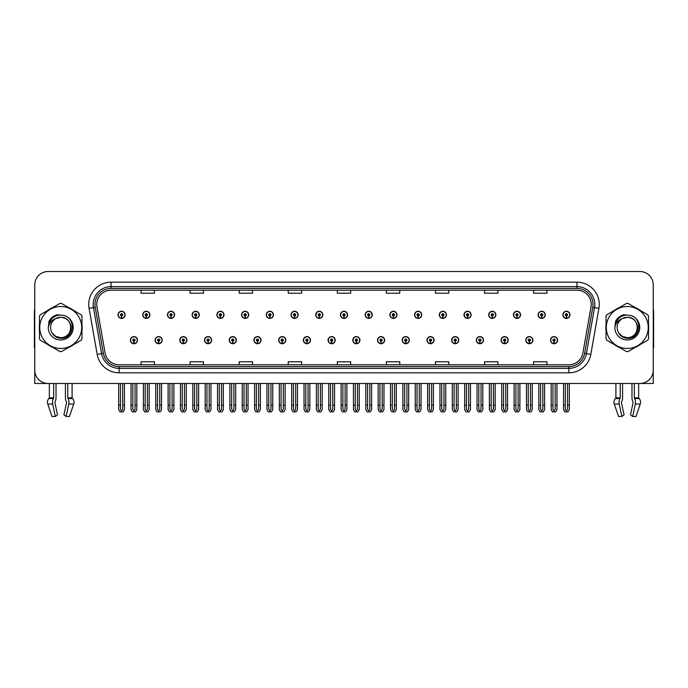 <?xml version="1.0" encoding="UTF-8"?>
<svg xmlns="http://www.w3.org/2000/svg" width="688" height="688" viewBox="0 0 688 688"><rect width="100%" height="100%" fill="white"/><g stroke="black" fill="none" stroke-linecap="round" stroke-linejoin="round"><path stroke-width="1.03" d="M501.079 340.164A3.569 3.569 0 0 0 504.648 343.733A3.569 3.569 0 0 0 508.217 340.164A3.569 3.569 0 0 0 504.648 336.595A3.569 3.569 0 0 0 501.079 340.164M476.363 340.164A3.569 3.569 0 0 0 479.932 343.733A3.569 3.569 0 0 0 483.501 340.164A3.569 3.569 0 0 0 479.932 336.595A3.569 3.569 0 0 0 476.363 340.164M451.646 340.164A3.569 3.569 0 0 0 455.215 343.733A3.569 3.569 0 0 0 458.784 340.164A3.569 3.569 0 0 0 455.215 336.595A3.569 3.569 0 0 0 451.646 340.164M426.93 340.164A3.569 3.569 0 0 0 430.499 343.733A3.569 3.569 0 0 0 434.068 340.164A3.569 3.569 0 0 0 430.499 336.595A3.569 3.569 0 0 0 426.93 340.164M402.213 340.164A3.569 3.569 0 0 0 405.782 343.733A3.569 3.569 0 0 0 409.351 340.164A3.569 3.569 0 0 0 405.782 336.595A3.569 3.569 0 0 0 402.213 340.164M377.506 340.164A3.569 3.569 0 0 0 381.075 343.733A3.569 3.569 0 0 0 384.644 340.164A3.569 3.569 0 0 0 381.075 336.595A3.569 3.569 0 0 0 377.506 340.164M352.789 340.164A3.569 3.569 0 0 0 356.358 343.733A3.569 3.569 0 0 0 359.927 340.164A3.569 3.569 0 0 0 356.358 336.595A3.569 3.569 0 0 0 352.789 340.164M328.073 340.164A3.569 3.569 0 0 0 331.642 343.733A3.569 3.569 0 0 0 335.211 340.164A3.569 3.569 0 0 0 331.642 336.595A3.569 3.569 0 0 0 328.073 340.164M303.356 340.164A3.569 3.569 0 0 0 306.925 343.733A3.569 3.569 0 0 0 310.494 340.164A3.569 3.569 0 0 0 306.925 336.595A3.569 3.569 0 0 0 303.356 340.164M278.649 340.164A3.569 3.569 0 0 0 282.218 343.733A3.569 3.569 0 0 0 285.787 340.164A3.569 3.569 0 0 0 282.218 336.595A3.569 3.569 0 0 0 278.649 340.164M253.932 340.164A3.569 3.569 0 0 0 257.501 343.733A3.569 3.569 0 0 0 261.07 340.164A3.569 3.569 0 0 0 257.501 336.595A3.569 3.569 0 0 0 253.932 340.164M229.216 340.164A3.569 3.569 0 0 0 232.785 343.733A3.569 3.569 0 0 0 236.354 340.164A3.569 3.569 0 0 0 232.785 336.595A3.569 3.569 0 0 0 229.216 340.164M204.499 340.164A3.569 3.569 0 0 0 208.068 343.733A3.569 3.569 0 0 0 211.637 340.164A3.569 3.569 0 0 0 208.068 336.595A3.569 3.569 0 0 0 204.499 340.164M179.783 340.164A3.569 3.569 0 0 0 183.352 343.733A3.569 3.569 0 0 0 186.921 340.164A3.569 3.569 0 0 0 183.352 336.595A3.569 3.569 0 0 0 179.783 340.164M155.075 340.164A3.569 3.569 0 0 0 158.644 343.733A3.569 3.569 0 0 0 162.213 340.164A3.569 3.569 0 0 0 158.644 336.595A3.569 3.569 0 0 0 155.075 340.164M130.359 340.164A3.569 3.569 0 0 0 133.928 343.733A3.569 3.569 0 0 0 137.497 340.164A3.569 3.569 0 0 0 133.928 336.595A3.569 3.569 0 0 0 130.359 340.164M525.787 340.164A3.569 3.569 0 0 0 529.356 343.733A3.569 3.569 0 0 0 532.925 340.164A3.569 3.569 0 0 0 529.356 336.595A3.569 3.569 0 0 0 525.787 340.164M538.145 314.82A3.569 3.569 0 0 0 541.714 318.389A3.569 3.569 0 0 0 545.283 314.82A3.569 3.569 0 0 0 541.714 311.26A3.569 3.569 0 0 0 538.145 314.82M513.429 314.82A3.569 3.569 0 0 0 516.998 318.389A3.569 3.569 0 0 0 520.567 314.82A3.569 3.569 0 0 0 516.998 311.26A3.569 3.569 0 0 0 513.429 314.82M488.721 314.82A3.569 3.569 0 0 0 492.29 318.389A3.569 3.569 0 0 0 495.859 314.82A3.569 3.569 0 0 0 492.29 311.26A3.569 3.569 0 0 0 488.721 314.82M464.004 314.82A3.569 3.569 0 0 0 467.573 318.389A3.569 3.569 0 0 0 471.142 314.82A3.569 3.569 0 0 0 467.573 311.26A3.569 3.569 0 0 0 464.004 314.82M439.288 314.82A3.569 3.569 0 0 0 442.857 318.389A3.569 3.569 0 0 0 446.426 314.82A3.569 3.569 0 0 0 442.857 311.26A3.569 3.569 0 0 0 439.288 314.82M414.572 314.82A3.569 3.569 0 0 0 418.141 318.389A3.569 3.569 0 0 0 421.71 314.82A3.569 3.569 0 0 0 418.141 311.26A3.569 3.569 0 0 0 414.572 314.82M389.864 314.82A3.569 3.569 0 0 0 393.433 318.389A3.569 3.569 0 0 0 397.002 314.82A3.569 3.569 0 0 0 393.433 311.26A3.569 3.569 0 0 0 389.864 314.82M365.147 314.82A3.569 3.569 0 0 0 368.716 318.389A3.569 3.569 0 0 0 372.285 314.82A3.569 3.569 0 0 0 368.716 311.26A3.569 3.569 0 0 0 365.147 314.82M340.431 314.82A3.569 3.569 0 0 0 344 318.389A3.569 3.569 0 0 0 347.569 314.82A3.569 3.569 0 0 0 344 311.26A3.569 3.569 0 0 0 340.431 314.82M315.715 314.82A3.569 3.569 0 0 0 319.284 318.389A3.569 3.569 0 0 0 322.853 314.82A3.569 3.569 0 0 0 319.284 311.26A3.569 3.569 0 0 0 315.715 314.82M290.998 314.82A3.569 3.569 0 0 0 294.567 318.389A3.569 3.569 0 0 0 298.136 314.82A3.569 3.569 0 0 0 294.567 311.26A3.569 3.569 0 0 0 290.998 314.82M266.29 314.82A3.569 3.569 0 0 0 269.859 318.389A3.569 3.569 0 0 0 273.428 314.82A3.569 3.569 0 0 0 269.859 311.26A3.569 3.569 0 0 0 266.29 314.82M241.574 314.82A3.569 3.569 0 0 0 245.143 318.389A3.569 3.569 0 0 0 248.712 314.82A3.569 3.569 0 0 0 245.143 311.26A3.569 3.569 0 0 0 241.574 314.82M216.858 314.82A3.569 3.569 0 0 0 220.427 318.389A3.569 3.569 0 0 0 223.996 314.82A3.569 3.569 0 0 0 220.427 311.26A3.569 3.569 0 0 0 216.858 314.82M192.141 314.82A3.569 3.569 0 0 0 195.71 318.389A3.569 3.569 0 0 0 199.279 314.82A3.569 3.569 0 0 0 195.71 311.26A3.569 3.569 0 0 0 192.141 314.82M167.433 314.82A3.569 3.569 0 0 0 171.002 318.389A3.569 3.569 0 0 0 174.571 314.82A3.569 3.569 0 0 0 171.002 311.26A3.569 3.569 0 0 0 167.433 314.82M142.717 314.82A3.569 3.569 0 0 0 146.286 318.389A3.569 3.569 0 0 0 149.855 314.82A3.569 3.569 0 0 0 146.286 311.26A3.569 3.569 0 0 0 142.717 314.82M118.001 314.82A3.569 3.569 0 0 0 121.57 318.389A3.569 3.569 0 0 0 125.139 314.82A3.569 3.569 0 0 0 121.57 311.26A3.569 3.569 0 0 0 118.001 314.82M550.503 340.164A3.569 3.569 0 0 0 554.072 343.733A3.569 3.569 0 0 0 557.641 340.164A3.569 3.569 0 0 0 554.072 336.595A3.569 3.569 0 0 0 550.503 340.164M562.861 314.82A3.569 3.569 0 0 0 566.43 318.389A3.569 3.569 0 0 0 569.999 314.82A3.569 3.569 0 0 0 566.43 311.26A3.569 3.569 0 0 0 562.861 314.82M621.479 401.887L621.72 401.482A4.911 2.589 90 0 0 622.58 397.827L622.58 383.483L631.98 383.483L631.98 397.827A4.911 2.589 -90 0 0 632.84 401.482L633.141 402.385L630.5 414.83L632.685 416.489L635.316 404.045A4.911 2.589 -90 0 0 634.646 398.567L634.327 397.827L638.653 397.827L638.653 383.483L653.247 383.483L653.247 284.892A13.382 13.382 0 0 0 639.857 271.511L48.143 271.511A13.382 13.382 0 0 0 34.753 284.892L34.753 383.483L49.347 383.483L49.347 397.827L53.673 397.827L53.354 398.567A4.911 2.589 90 0 0 52.684 404.045L55.315 416.489L57.5 414.83L54.859 402.385L55.16 401.482A4.911 2.589 90 0 0 56.02 397.827L56.02 383.483L65.42 383.483L65.42 397.827A4.911 2.589 -90 0 0 66.28 401.482L66.521 401.887L66.28 401.482M66.581 402.385L63.941 414.83L66.125 416.489L68.757 404.045A4.911 2.589 -90 0 0 68.086 398.567L67.768 397.827L72.094 397.827L72.094 383.483L74.992 383.483M613.008 383.483L615.906 383.483L615.906 397.827L620.232 397.827L619.914 398.567A4.911 2.589 90 0 0 619.243 404.045L621.875 416.489L624.059 414.83L621.419 402.385M39.474 324.822A21.414 21.414 0 0 0 39.474 330.163M47.782 344.559A21.414 21.414 0 0 0 52.408 347.225M69.032 347.225A21.414 21.414 0 0 0 73.659 344.559M81.967 330.163A21.414 21.414 0 0 0 81.967 324.822M606.033 324.822A21.414 21.414 0 0 0 606.033 330.163M614.341 344.559A21.414 21.414 0 0 0 618.968 347.225M635.592 347.225A21.414 21.414 0 0 0 640.218 344.559M648.526 330.163A21.414 21.414 0 0 0 648.526 324.822M96.767 304.474A14.276 14.276 0 0 1 111.043 290.198L576.957 290.198A14.276 14.276 0 0 1 591.018 306.951L582.899 352.996A14.276 14.276 0 0 1 568.838 364.786L119.162 364.786A14.276 14.276 0 0 1 105.101 352.996L96.982 306.951A14.276 14.276 0 0 1 96.767 304.474M94.978 304.474A16.056 16.056 0 0 0 95.228 307.261L103.346 353.305A16.056 16.056 0 0 0 119.162 366.575L568.838 366.575A16.056 16.056 0 0 0 584.654 353.305L592.772 307.261A16.056 16.056 0 0 0 576.957 288.418L111.043 288.418A16.056 16.056 0 0 0 94.978 304.474M89.079 308.344A22.308 22.308 0 0 1 111.043 282.166L576.957 282.166A22.308 22.308 0 0 1 598.921 308.344L590.811 354.389A22.308 22.308 0 0 1 568.838 372.819L119.162 372.819A22.308 22.308 0 0 1 97.189 354.389L89.079 308.344L93.465 307.57A17.845 17.845 0 0 1 111.043 286.629L576.957 286.629A17.845 17.845 0 0 1 594.535 307.57L586.417 353.615A17.845 17.845 0 0 1 568.838 368.355L119.162 368.355A17.845 17.845 0 0 1 101.583 353.615L93.465 307.57A17.845 17.845 0 0 1 93.198 304.474M73.659 310.434A21.414 21.414 0 0 0 69.032 307.76M52.408 307.76A21.414 21.414 0 0 0 47.782 310.434M640.218 310.434A21.414 21.414 0 0 0 635.592 307.76M618.968 307.76A21.414 21.414 0 0 0 614.341 310.434M639.857 271.511L48.143 271.511M34.753 284.892L34.753 370.101A13.382 13.382 0 0 0 48.143 383.483L639.857 383.483A13.382 13.382 0 0 0 653.247 370.101L653.247 284.892M337.309 290.198L337.309 293.217L350.691 293.217L350.691 290.198M288.238 290.198L288.238 293.217L301.619 293.217L301.619 290.198M239.166 290.198L239.166 293.217L252.548 293.217L252.548 290.198M190.094 290.198L190.094 293.217L203.476 293.217L203.476 290.198M141.023 290.198L141.023 293.217L154.404 293.217L154.404 290.198M386.381 290.198L386.381 293.217L399.762 293.217L399.762 290.198M435.452 290.198L435.452 293.217L448.834 293.217L448.834 290.198M484.524 290.198L484.524 293.217L497.906 293.217L497.906 290.198M533.596 290.198L533.596 293.217L546.977 293.217L546.977 290.198M350.691 364.786L350.691 361.768L337.309 361.768L337.309 364.786M301.619 364.786L301.619 361.768L288.238 361.768L288.238 364.786M252.548 364.786L252.548 361.768L239.166 361.768L239.166 364.786M203.476 364.786L203.476 361.768L190.094 361.768L190.094 364.786M154.404 364.786L154.404 361.768L141.023 361.768L141.023 364.786M399.762 364.786L399.762 361.768L386.381 361.768L386.381 364.786M448.834 364.786L448.834 361.768L435.452 361.768L435.452 364.786M497.906 364.786L497.906 361.768L484.524 361.768L484.524 364.786M546.977 364.786L546.977 361.768L533.596 361.768L533.596 364.786M555.19 383.483L555.19 409.3L554.072 410.899L552.954 409.3L552.954 405.163L551.174 405.163L551.174 409.627L552.464 411.854L555.689 411.854L556.97 409.627L556.97 383.483M554.021 341.274L553.926 343.51A3.345 3.345 0 0 1 550.727 340.164A3.345 3.345 0 0 1 554.072 336.819A3.345 3.345 0 0 1 557.418 340.164A3.345 3.345 0 0 1 554.218 343.51L554.124 341.274A1.118 1.118 0 0 0 555.19 340.164A1.118 1.118 0 0 0 554.072 339.046A1.118 1.118 0 0 0 552.954 340.164A1.118 1.118 0 0 0 554.021 341.274L554.055 340.612A0.447 0.447 0 0 1 553.625 340.164A0.447 0.447 0 0 1 554.072 339.717A0.447 0.447 0 0 1 554.519 340.164A0.447 0.447 0 0 1 554.089 340.612L554.124 341.274M551.174 383.483L551.174 405.163M552.954 383.483L552.954 405.163M555.19 405.163L556.97 405.163M567.548 383.483L567.548 409.3L566.43 410.899L565.312 409.3L565.312 405.163L563.532 405.163L563.532 409.627L564.822 411.854L568.039 411.854L569.329 409.627L569.329 383.483M566.379 315.938L566.284 318.166A3.345 3.345 0 0 1 563.085 314.82A3.345 3.345 0 0 1 566.43 311.475A3.345 3.345 0 0 1 569.776 314.82A3.345 3.345 0 0 1 566.577 318.166L566.482 315.938A1.118 1.118 0 0 0 567.548 314.82A1.118 1.118 0 0 0 566.43 313.711A1.118 1.118 0 0 0 565.312 314.82A1.118 1.118 0 0 0 566.379 315.938L566.413 315.267A0.447 0.447 0 0 1 565.983 314.82A0.447 0.447 0 0 1 566.43 314.382A0.447 0.447 0 0 1 566.878 314.82A0.447 0.447 0 0 1 566.448 315.267L566.482 315.938M563.532 383.483L563.532 405.163M565.312 383.483L565.312 405.163M567.548 405.163L569.329 405.163M530.474 383.483L530.474 409.3L529.356 410.899L528.246 409.3L528.246 405.163L526.458 405.163L526.458 409.627L527.748 411.854L530.973 411.854L532.254 409.627L532.254 383.483M529.313 341.274L529.21 343.51A3.345 3.345 0 0 1 526.01 340.164A3.345 3.345 0 0 1 529.356 336.819A3.345 3.345 0 0 1 532.701 340.164A3.345 3.345 0 0 1 529.502 343.51L529.407 341.274A1.118 1.118 0 0 0 530.474 340.164A1.118 1.118 0 0 0 529.356 339.046A1.118 1.118 0 0 0 528.246 340.164A1.118 1.118 0 0 0 529.313 341.274L529.339 340.612A0.447 0.447 0 0 1 528.909 340.164A0.447 0.447 0 0 1 529.356 339.717A0.447 0.447 0 0 1 529.803 340.164A0.447 0.447 0 0 1 529.382 340.612L529.407 341.274M526.458 383.483L526.458 405.163M528.246 383.483L528.246 405.163M530.474 405.163L532.254 405.163M505.757 383.483L505.757 409.3L504.648 410.899L503.53 409.3L503.53 405.163L501.741 405.163L501.741 409.627L503.031 411.854L506.256 411.854L507.546 409.627L507.546 383.483M504.596 341.274L504.502 343.51A3.345 3.345 0 0 1 501.294 340.164A3.345 3.345 0 0 1 504.648 336.819A3.345 3.345 0 0 1 507.993 340.164A3.345 3.345 0 0 1 504.794 343.51L504.691 341.274A1.118 1.118 0 0 0 505.757 340.164A1.118 1.118 0 0 0 504.648 339.046A1.118 1.118 0 0 0 503.53 340.164A1.118 1.118 0 0 0 504.596 341.274L504.622 340.612A0.447 0.447 0 0 1 504.201 340.164A0.447 0.447 0 0 1 504.648 339.717A0.447 0.447 0 0 1 505.087 340.164A0.447 0.447 0 0 1 504.665 340.612L504.691 341.274M501.741 383.483L501.741 405.163M503.53 383.483L503.53 405.163M505.757 405.163L507.546 405.163M481.041 383.483L481.041 409.3L479.932 410.899L478.814 409.3L478.814 405.163L477.033 405.163L477.033 409.627L478.315 411.854L481.54 411.854L482.83 409.627L482.83 383.483M479.88 341.274L479.785 343.51A3.345 3.345 0 0 1 476.586 340.164A3.345 3.345 0 0 1 479.932 336.819A3.345 3.345 0 0 1 483.277 340.164A3.345 3.345 0 0 1 480.078 343.51L479.975 341.274A1.118 1.118 0 0 0 481.041 340.164A1.118 1.118 0 0 0 479.932 339.046A1.118 1.118 0 0 0 478.814 340.164A1.118 1.118 0 0 0 479.88 341.274L479.914 340.612A0.447 0.447 0 0 1 479.484 340.164A0.447 0.447 0 0 1 479.932 339.717A0.447 0.447 0 0 1 480.379 340.164A0.447 0.447 0 0 1 479.949 340.612L479.975 341.274M477.033 383.483L477.033 405.163M478.814 383.483L478.814 405.163M481.041 405.163L482.83 405.163M542.832 383.483L542.832 409.3L541.714 410.899L540.605 409.3L540.605 405.163L538.816 405.163L538.816 409.627L540.106 411.854L543.331 411.854L544.612 409.627L544.612 383.483M541.671 315.938L541.568 318.166A3.345 3.345 0 0 1 538.369 314.82A3.345 3.345 0 0 1 541.714 311.475A3.345 3.345 0 0 1 545.059 314.82A3.345 3.345 0 0 1 541.86 318.166L541.766 315.938A1.118 1.118 0 0 0 542.832 314.82A1.118 1.118 0 0 0 541.714 313.711A1.118 1.118 0 0 0 540.605 314.82A1.118 1.118 0 0 0 541.671 315.938L541.697 315.267A0.447 0.447 0 0 1 541.267 314.82A0.447 0.447 0 0 1 541.714 314.382A0.447 0.447 0 0 1 542.161 314.82A0.447 0.447 0 0 1 541.731 315.267L541.766 315.938M538.816 383.483L538.816 405.163M540.605 383.483L540.605 405.163M542.832 405.163L544.612 405.163M518.116 383.483L518.116 409.3L516.998 410.899L515.888 409.3L515.888 405.163L514.099 405.163L514.099 409.627L515.389 411.854L518.614 411.854L519.904 409.627L519.904 383.483M516.955 315.938L516.851 318.166A3.345 3.345 0 0 1 513.652 314.82A3.345 3.345 0 0 1 516.998 311.475A3.345 3.345 0 0 1 520.343 314.82A3.345 3.345 0 0 1 517.144 318.166L517.049 315.938A1.118 1.118 0 0 0 518.116 314.82A1.118 1.118 0 0 0 516.998 313.711A1.118 1.118 0 0 0 515.888 314.82A1.118 1.118 0 0 0 516.955 315.938L516.98 315.267A0.447 0.447 0 0 1 516.559 314.82A0.447 0.447 0 0 1 516.998 314.382A0.447 0.447 0 0 1 517.445 314.82A0.447 0.447 0 0 1 517.023 315.267L517.049 315.938M514.099 383.483L514.099 405.163M515.888 383.483L515.888 405.163M518.116 405.163L519.904 405.163M493.399 383.483L493.399 409.3L492.29 410.899L491.172 409.3L491.172 405.163L489.383 405.163L489.383 409.627L490.673 411.854L493.898 411.854L495.188 409.627L495.188 383.483M492.238 315.938L492.144 318.166A3.345 3.345 0 0 1 488.944 314.82A3.345 3.345 0 0 1 492.29 311.475A3.345 3.345 0 0 1 495.635 314.82A3.345 3.345 0 0 1 492.436 318.166L492.333 315.938A1.118 1.118 0 0 0 493.399 314.82A1.118 1.118 0 0 0 492.29 313.711A1.118 1.118 0 0 0 491.172 314.82A1.118 1.118 0 0 0 492.238 315.938L492.264 315.267A0.447 0.447 0 0 1 491.843 314.82A0.447 0.447 0 0 1 492.29 314.382A0.447 0.447 0 0 1 492.737 314.82A0.447 0.447 0 0 1 492.307 315.267L492.333 315.938M489.383 383.483L489.383 405.163M491.172 383.483L491.172 405.163M493.399 405.163L495.188 405.163M468.691 383.483L468.691 409.3L467.573 410.899L466.455 409.3L466.455 405.163L464.675 405.163L464.675 409.627L465.957 411.854L469.182 411.854L470.472 409.627L470.472 383.483M467.522 315.938L467.427 318.166A3.345 3.345 0 0 1 464.228 314.82A3.345 3.345 0 0 1 467.573 311.475A3.345 3.345 0 0 1 470.919 314.82A3.345 3.345 0 0 1 467.72 318.166L467.625 315.938A1.118 1.118 0 0 0 468.691 314.82A1.118 1.118 0 0 0 467.573 313.711A1.118 1.118 0 0 0 466.455 314.82A1.118 1.118 0 0 0 467.522 315.938L467.556 315.267A0.447 0.447 0 0 1 467.126 314.82A0.447 0.447 0 0 1 467.573 314.382A0.447 0.447 0 0 1 468.021 314.82A0.447 0.447 0 0 1 467.591 315.267L467.625 315.938M464.675 383.483L464.675 405.163M466.455 383.483L466.455 405.163M468.691 405.163L470.472 405.163M53.673 383.483L53.673 397.827M67.768 397.827L67.768 383.483M54.92 401.887L54.859 402.385M66.125 416.489L69.445 416.489L73.693 404.045A4.911 4.171 90 0 0 72.61 398.567L72.094 397.827M51.996 416.489L47.747 404.045L51.996 416.489L55.315 416.489M53.354 398.567L48.831 398.567A4.911 4.171 -90 0 0 47.747 404.045A4.911 4.171 -90 0 1 48.831 398.567L49.347 397.827M34.753 356.049L34.753 351.585M34.753 347.99A8.918 8.918 0 0 0 34.4 348.016L34.4 311.432A8.918 8.918 0 0 1 34.753 308.938M620.232 383.483L620.232 397.827M634.327 397.827L634.327 383.483M633.141 402.385L632.84 401.482M632.685 416.489L636.004 416.489L640.253 404.045A4.911 4.171 90 0 0 639.169 398.567L638.653 397.827M618.555 416.489L614.307 404.045L618.555 416.489L621.875 416.489M619.914 398.567L615.39 398.567A4.911 4.171 -90 0 0 614.307 404.045A4.911 4.171 -90 0 1 615.39 398.567L615.906 397.827M653.247 351.585L653.247 356.049M653.247 308.938A8.918 8.918 0 0 1 653.6 311.432L653.6 348.016A8.918 8.918 0 0 0 653.247 347.99M70.916 327.127A10.2 10.2 0 0 0 55.616 318.664C50.62 322.216 49.347 326.809 51.798 332.433L51.935 332.674A10.2 10.2 0 0 0 60.725 337.696C73.874 338.333 73.874 316.661 60.725 317.297L55.616 318.664L60.725 317.297C73.874 316.661 73.874 338.333 60.725 337.696A10.2 10.2 0 0 0 70.916 327.497C70.314 321.296 66.917 317.899 60.725 317.297C73.874 316.661 73.874 338.333 60.725 337.696C73.874 338.333 73.874 316.661 60.725 317.297C73.874 316.661 73.874 338.333 60.725 337.696C73.874 338.333 73.874 316.661 60.725 317.297C73.874 316.661 73.874 338.333 60.725 337.696L55.625 336.329L51.935 332.674L55.625 336.329L60.725 337.696L55.625 336.329L51.935 332.674L55.625 336.329L60.725 337.696L55.625 336.329L51.935 332.674L55.625 336.329L60.725 337.696L55.625 336.329L51.935 332.674C53.888 336.114 56.82 337.989 60.725 338.29C74.356 339.433 76.488 317.693 63.339 315.31L57.009 314.76C53.492 315.844 50.835 317.994 49.046 321.201L48.263 327.763A12.461 12.461 0 0 0 60.725 339.958A12.461 12.461 0 0 0 63.339 315.31M60.725 348.463A20.967 20.967 0 0 0 81.691 327.497A20.967 20.967 0 0 0 60.725 306.53A20.967 20.967 0 0 0 39.749 327.497A20.967 20.967 0 0 0 60.725 348.463M60.725 351.585A24.089 24.089 0 0 0 61.507 351.568L81.175 340.216A24.089 24.089 0 0 0 81.967 338.849L81.967 316.136A24.089 24.089 0 0 0 81.175 314.769L61.507 303.417A24.089 24.089 0 0 0 59.933 303.417L40.265 314.769A24.089 24.089 0 0 0 39.474 316.136L39.474 338.849A24.089 24.089 0 0 0 40.265 340.216L59.933 351.568A24.089 24.089 0 0 0 60.725 351.585M48.255 327.497C49.304 319.636 53.458 315.474 60.725 315.027M48.263 327.763C48.977 323.369 51.437 320.341 55.616 318.664M56.941 314.777L54.085 316.007L49.054 321.176L54.085 316.007L56.941 314.777L54.085 316.007L49.046 321.201L54.085 316.007L56.941 314.777L54.085 316.007L49.054 321.176L54.085 316.007L56.941 314.777L54.085 316.007L49.046 321.201L54.085 316.007L57.009 314.76L52.426 317.142M637.475 327.127A10.2 10.2 0 0 0 622.176 318.664C617.179 322.216 615.906 326.809 618.357 332.433L618.495 332.674A10.2 10.2 0 0 0 627.275 337.696C640.433 338.333 640.433 316.661 627.275 317.297L622.176 318.664L627.275 317.297C640.433 316.661 640.433 338.333 627.275 337.696A10.2 10.2 0 0 0 637.475 327.497C636.873 321.296 633.476 317.899 627.275 317.297C640.433 316.661 640.433 338.333 627.275 337.696C640.433 338.333 640.433 316.661 627.275 317.297C640.433 316.661 640.433 338.333 627.275 337.696C640.433 338.333 640.433 316.661 627.275 317.297C640.433 316.661 640.433 338.333 627.275 337.696L622.184 336.329L618.495 332.674L622.184 336.329L627.275 337.696L622.184 336.329L618.495 332.674L622.184 336.329L627.275 337.696L622.184 336.329L618.495 332.674L622.184 336.329L627.275 337.696L622.184 336.329L618.495 332.674C620.447 336.114 623.38 337.989 627.275 338.29C640.915 339.433 643.048 317.693 629.898 315.31L623.569 314.76C620.051 315.844 617.394 317.994 615.605 321.201L614.814 327.763A12.461 12.461 0 0 0 627.275 339.958A12.461 12.461 0 0 0 629.898 315.31M627.275 348.463A20.967 20.967 0 0 0 648.251 327.497A20.967 20.967 0 0 0 627.275 306.53A20.967 20.967 0 0 0 606.309 327.497A20.967 20.967 0 0 0 627.275 348.463M627.275 351.585A24.089 24.089 0 0 0 628.067 351.568L647.735 340.216A24.089 24.089 0 0 0 648.526 338.849L648.526 316.136A24.089 24.089 0 0 0 647.735 314.769L628.067 303.417A24.089 24.089 0 0 0 626.493 303.417L606.825 314.769A24.089 24.089 0 0 0 606.033 316.136L606.033 338.849A24.089 24.089 0 0 0 606.825 340.216L626.493 351.568A24.089 24.089 0 0 0 627.275 351.585M614.814 327.497C615.863 319.636 620.017 315.474 627.284 315.027M614.814 327.763C615.536 323.369 617.996 320.341 622.176 318.664M623.5 314.777L620.645 316.007L615.605 321.201L620.645 316.007L623.5 314.777L620.645 316.007L615.605 321.201L620.645 316.007L623.5 314.777L620.645 316.007L615.614 321.176L620.645 316.007L623.5 314.777L620.645 316.007L615.605 321.201L620.645 316.007L623.569 314.76L618.985 317.142M456.333 383.483L456.333 409.3L455.215 410.899L454.097 409.3L454.097 405.163L452.317 405.163L452.317 409.627L453.607 411.854L456.823 411.854L458.113 409.627L458.113 383.483M455.164 341.274L455.069 343.51A3.345 3.345 0 0 1 451.87 340.164A3.345 3.345 0 0 1 455.215 336.819A3.345 3.345 0 0 1 458.561 340.164A3.345 3.345 0 0 1 455.361 343.51L455.267 341.274A1.118 1.118 0 0 0 456.333 340.164A1.118 1.118 0 0 0 455.215 339.046A1.118 1.118 0 0 0 454.097 340.164A1.118 1.118 0 0 0 455.164 341.274L455.198 340.612A0.447 0.447 0 0 1 454.768 340.164A0.447 0.447 0 0 1 455.215 339.717A0.447 0.447 0 0 1 455.662 340.164A0.447 0.447 0 0 1 455.232 340.612L455.267 341.274M452.317 383.483L452.317 405.163M454.097 383.483L454.097 405.163M456.333 405.163L458.113 405.163M431.617 383.483L431.617 409.3L430.499 410.899L429.389 409.3L429.389 405.163L427.601 405.163L427.601 409.627L428.891 411.854L432.116 411.854L433.397 409.627L433.397 383.483M430.456 341.274L430.353 343.51A3.345 3.345 0 0 1 427.153 340.164A3.345 3.345 0 0 1 430.499 336.819A3.345 3.345 0 0 1 433.844 340.164A3.345 3.345 0 0 1 430.645 343.51L430.55 341.274A1.118 1.118 0 0 0 431.617 340.164A1.118 1.118 0 0 0 430.499 339.046A1.118 1.118 0 0 0 429.389 340.164A1.118 1.118 0 0 0 430.456 341.274L430.482 340.612A0.447 0.447 0 0 1 430.052 340.164A0.447 0.447 0 0 1 430.499 339.717A0.447 0.447 0 0 1 430.946 340.164A0.447 0.447 0 0 1 430.516 340.612L430.55 341.274M427.601 383.483L427.601 405.163M429.389 383.483L429.389 405.163M431.617 405.163L433.397 405.163M406.9 383.483L406.9 409.3L405.782 410.899L404.673 409.3L404.673 405.163L402.884 405.163L402.884 409.627L404.174 411.854L407.399 411.854L408.689 409.627L408.689 383.483M405.739 341.274L405.636 343.51A3.345 3.345 0 0 1 402.437 340.164A3.345 3.345 0 0 1 405.782 336.819A3.345 3.345 0 0 1 409.128 340.164A3.345 3.345 0 0 1 405.929 343.51L405.834 341.274A1.118 1.118 0 0 0 406.9 340.164A1.118 1.118 0 0 0 405.782 339.046A1.118 1.118 0 0 0 404.673 340.164A1.118 1.118 0 0 0 405.739 341.274L405.765 340.612A0.447 0.447 0 0 1 405.344 340.164A0.447 0.447 0 0 1 405.782 339.717A0.447 0.447 0 0 1 406.23 340.164A0.447 0.447 0 0 1 405.808 340.612L405.834 341.274M402.884 383.483L402.884 405.163M404.673 383.483L404.673 405.163M406.9 405.163L408.689 405.163M443.975 383.483L443.975 409.3L442.857 410.899L441.739 409.3L441.739 405.163L439.959 405.163L439.959 409.627L441.249 411.854L444.474 411.854L445.755 409.627L445.755 383.483M442.805 315.938L442.711 318.166A3.345 3.345 0 0 1 439.512 314.82A3.345 3.345 0 0 1 442.857 311.475A3.345 3.345 0 0 1 446.202 314.82A3.345 3.345 0 0 1 443.003 318.166L442.909 315.938A1.118 1.118 0 0 0 443.975 314.82A1.118 1.118 0 0 0 442.857 313.711A1.118 1.118 0 0 0 441.739 314.82A1.118 1.118 0 0 0 442.805 315.938L442.84 315.267A0.447 0.447 0 0 1 442.41 314.82A0.447 0.447 0 0 1 442.857 314.382A0.447 0.447 0 0 1 443.304 314.82A0.447 0.447 0 0 1 442.874 315.267L442.909 315.938M439.959 383.483L439.959 405.163M441.739 383.483L441.739 405.163M443.975 405.163L445.755 405.163M419.259 383.483L419.259 409.3L418.141 410.899L417.031 409.3L417.031 405.163L415.242 405.163L415.242 409.627L416.532 411.854L419.757 411.854L421.047 409.627L421.047 383.483M418.098 315.938L417.994 318.166A3.345 3.345 0 0 1 414.795 314.82A3.345 3.345 0 0 1 418.141 311.475A3.345 3.345 0 0 1 421.486 314.82A3.345 3.345 0 0 1 418.287 318.166L418.192 315.938A1.118 1.118 0 0 0 419.259 314.82A1.118 1.118 0 0 0 418.141 313.711A1.118 1.118 0 0 0 417.031 314.82A1.118 1.118 0 0 0 418.098 315.938L418.123 315.267A0.447 0.447 0 0 1 417.693 314.82A0.447 0.447 0 0 1 418.141 314.382A0.447 0.447 0 0 1 418.588 314.82A0.447 0.447 0 0 1 418.166 315.267L418.192 315.938M415.242 383.483L415.242 405.163M417.031 383.483L417.031 405.163M419.259 405.163L421.047 405.163M394.542 383.483L394.542 409.3L393.433 410.899L392.315 409.3L392.315 405.163L390.526 405.163L390.526 409.627L391.816 411.854L395.041 411.854L396.331 409.627L396.331 383.483M393.381 315.938L393.287 318.166A3.345 3.345 0 0 1 390.087 314.82A3.345 3.345 0 0 1 393.433 311.475A3.345 3.345 0 0 1 396.778 314.82A3.345 3.345 0 0 1 393.579 318.166L393.476 315.938A1.118 1.118 0 0 0 394.542 314.82A1.118 1.118 0 0 0 393.433 313.711A1.118 1.118 0 0 0 392.315 314.82A1.118 1.118 0 0 0 393.381 315.938L393.407 315.267A0.447 0.447 0 0 1 392.986 314.82A0.447 0.447 0 0 1 393.433 314.382A0.447 0.447 0 0 1 393.871 314.82A0.447 0.447 0 0 1 393.45 315.267L393.476 315.938M390.526 383.483L390.526 405.163M392.315 383.483L392.315 405.163M394.542 405.163L396.331 405.163M382.184 383.483L382.184 409.3L381.075 410.899L379.957 409.3L379.957 405.163L378.168 405.163L378.168 409.627L379.458 411.854L382.683 411.854L383.973 409.627L383.973 383.483M381.023 341.274L380.928 343.51A3.345 3.345 0 0 1 377.729 340.164A3.345 3.345 0 0 1 381.075 336.819A3.345 3.345 0 0 1 384.42 340.164A3.345 3.345 0 0 1 381.221 343.51L381.118 341.274A1.118 1.118 0 0 0 382.184 340.164A1.118 1.118 0 0 0 381.075 339.046A1.118 1.118 0 0 0 379.957 340.164A1.118 1.118 0 0 0 381.023 341.274L381.049 340.612A0.447 0.447 0 0 1 380.627 340.164A0.447 0.447 0 0 1 381.075 339.717A0.447 0.447 0 0 1 381.522 340.164A0.447 0.447 0 0 1 381.092 340.612L381.118 341.274M378.168 383.483L378.168 405.163M379.957 383.483L379.957 405.163M382.184 405.163L383.973 405.163M357.476 383.483L357.476 409.3L356.358 410.899L355.24 409.3L355.24 405.163L353.46 405.163L353.46 409.627L354.741 411.854L357.966 411.854L359.256 409.627L359.256 383.483M356.307 341.274L356.212 343.51A3.345 3.345 0 0 1 353.013 340.164A3.345 3.345 0 0 1 356.358 336.819A3.345 3.345 0 0 1 359.704 340.164A3.345 3.345 0 0 1 356.504 343.51L356.41 341.274A1.118 1.118 0 0 0 357.476 340.164A1.118 1.118 0 0 0 356.358 339.046A1.118 1.118 0 0 0 355.24 340.164A1.118 1.118 0 0 0 356.307 341.274L356.341 340.612A0.447 0.447 0 0 1 355.911 340.164A0.447 0.447 0 0 1 356.358 339.717A0.447 0.447 0 0 1 356.805 340.164A0.447 0.447 0 0 1 356.375 340.612L356.41 341.274M353.46 383.483L353.46 405.163M355.24 383.483L355.24 405.163M357.476 405.163L359.256 405.163M332.76 383.483L332.76 409.3L331.642 410.899L330.524 409.3L330.524 405.163L328.744 405.163L328.744 409.627L330.034 411.854L333.259 411.854L334.54 409.627L334.54 383.483M331.59 341.274L331.496 343.51A3.345 3.345 0 0 1 328.296 340.164A3.345 3.345 0 0 1 331.642 336.819A3.345 3.345 0 0 1 334.987 340.164A3.345 3.345 0 0 1 331.788 343.51L331.693 341.274A1.118 1.118 0 0 0 332.76 340.164A1.118 1.118 0 0 0 331.642 339.046A1.118 1.118 0 0 0 330.524 340.164A1.118 1.118 0 0 0 331.59 341.274L331.625 340.612A0.447 0.447 0 0 1 331.195 340.164A0.447 0.447 0 0 1 331.642 339.717A0.447 0.447 0 0 1 332.089 340.164A0.447 0.447 0 0 1 331.659 340.612L331.693 341.274M328.744 383.483L328.744 405.163M330.524 383.483L330.524 405.163M332.76 405.163L334.54 405.163M308.043 383.483L308.043 409.3L306.925 410.899L305.816 409.3L305.816 405.163L304.027 405.163L304.027 409.627L305.317 411.854L308.542 411.854L309.832 409.627L309.832 383.483M306.882 341.274L306.779 343.51A3.345 3.345 0 0 1 303.58 340.164A3.345 3.345 0 0 1 306.925 336.819A3.345 3.345 0 0 1 310.271 340.164A3.345 3.345 0 0 1 307.072 343.51L306.977 341.274A1.118 1.118 0 0 0 308.043 340.164A1.118 1.118 0 0 0 306.925 339.046A1.118 1.118 0 0 0 305.816 340.164A1.118 1.118 0 0 0 306.882 341.274L306.908 340.612A0.447 0.447 0 0 1 306.478 340.164A0.447 0.447 0 0 1 306.925 339.717A0.447 0.447 0 0 1 307.373 340.164A0.447 0.447 0 0 1 306.951 340.612L306.977 341.274M304.027 383.483L304.027 405.163M305.816 383.483L305.816 405.163M308.043 405.163L309.832 405.163M283.327 383.483L283.327 409.3L282.218 410.899L281.1 409.3L281.1 405.163L279.311 405.163L279.311 409.627L280.601 411.854L283.826 411.854L285.116 409.627L285.116 383.483M282.166 341.274L282.071 343.51A3.345 3.345 0 0 1 278.872 340.164A3.345 3.345 0 0 1 282.218 336.819A3.345 3.345 0 0 1 285.563 340.164A3.345 3.345 0 0 1 282.364 343.51L282.261 341.274A1.118 1.118 0 0 0 283.327 340.164A1.118 1.118 0 0 0 282.218 339.046A1.118 1.118 0 0 0 281.1 340.164A1.118 1.118 0 0 0 282.166 341.274L282.192 340.612A0.447 0.447 0 0 1 281.77 340.164A0.447 0.447 0 0 1 282.218 339.717A0.447 0.447 0 0 1 282.656 340.164A0.447 0.447 0 0 1 282.235 340.612L282.261 341.274M279.311 383.483L279.311 405.163M281.1 383.483L281.1 405.163M283.327 405.163L285.116 405.163M369.826 383.483L369.826 409.3L368.716 410.899L367.598 409.3L367.598 405.163L365.818 405.163L365.818 409.627L367.1 411.854L370.325 411.854L371.615 409.627L371.615 383.483M368.665 315.938L368.57 318.166A3.345 3.345 0 0 1 365.371 314.82A3.345 3.345 0 0 1 368.716 311.475A3.345 3.345 0 0 1 372.062 314.82A3.345 3.345 0 0 1 368.863 318.166L368.759 315.938A1.118 1.118 0 0 0 369.826 314.82A1.118 1.118 0 0 0 368.716 313.711A1.118 1.118 0 0 0 367.598 314.82A1.118 1.118 0 0 0 368.665 315.938L368.699 315.267A0.447 0.447 0 0 1 368.269 314.82A0.447 0.447 0 0 1 368.716 314.382A0.447 0.447 0 0 1 369.164 314.82A0.447 0.447 0 0 1 368.734 315.267L368.759 315.938M365.818 383.483L365.818 405.163M367.598 383.483L367.598 405.163M369.826 405.163L371.615 405.163M345.118 383.483L345.118 409.3L344 410.899L342.882 409.3L342.882 405.163L341.102 405.163L341.102 409.627L342.392 411.854L345.608 411.854L346.898 409.627L346.898 383.483M343.948 315.938L343.854 318.166A3.345 3.345 0 0 1 340.655 314.82A3.345 3.345 0 0 1 344 311.475A3.345 3.345 0 0 1 347.345 314.82A3.345 3.345 0 0 1 344.146 318.166L344.052 315.938A1.118 1.118 0 0 0 345.118 314.82A1.118 1.118 0 0 0 344 313.711A1.118 1.118 0 0 0 342.882 314.82A1.118 1.118 0 0 0 343.948 315.938L343.983 315.267A0.447 0.447 0 0 1 343.553 314.82A0.447 0.447 0 0 1 344 314.382A0.447 0.447 0 0 1 344.447 314.82A0.447 0.447 0 0 1 344.017 315.267L344.052 315.938M341.102 383.483L341.102 405.163M342.882 383.483L342.882 405.163M345.118 405.163L346.898 405.163M320.402 383.483L320.402 409.3L319.284 410.899L318.174 409.3L318.174 405.163L316.385 405.163L316.385 409.627L317.675 411.854L320.9 411.854L322.182 409.627L322.182 383.483M319.241 315.938L319.137 318.166A3.345 3.345 0 0 1 315.938 314.82A3.345 3.345 0 0 1 319.284 311.475A3.345 3.345 0 0 1 322.629 314.82A3.345 3.345 0 0 1 319.43 318.166L319.335 315.938A1.118 1.118 0 0 0 320.402 314.82A1.118 1.118 0 0 0 319.284 313.711A1.118 1.118 0 0 0 318.174 314.82A1.118 1.118 0 0 0 319.241 315.938L319.266 315.267A0.447 0.447 0 0 1 318.836 314.82A0.447 0.447 0 0 1 319.284 314.382A0.447 0.447 0 0 1 319.731 314.82A0.447 0.447 0 0 1 319.301 315.267L319.335 315.938M316.385 383.483L316.385 405.163M318.174 383.483L318.174 405.163M320.402 405.163L322.182 405.163M295.685 383.483L295.685 409.3L294.567 410.899L293.458 409.3L293.458 405.163L291.669 405.163L291.669 409.627L292.959 411.854L296.184 411.854L297.474 409.627L297.474 383.483M294.524 315.938L294.421 318.166A3.345 3.345 0 0 1 291.222 314.82A3.345 3.345 0 0 1 294.567 311.475A3.345 3.345 0 0 1 297.913 314.82A3.345 3.345 0 0 1 294.713 318.166L294.619 315.938A1.118 1.118 0 0 0 295.685 314.82A1.118 1.118 0 0 0 294.567 313.711A1.118 1.118 0 0 0 293.458 314.82A1.118 1.118 0 0 0 294.524 315.938L294.55 315.267A0.447 0.447 0 0 1 294.129 314.82A0.447 0.447 0 0 1 294.567 314.382A0.447 0.447 0 0 1 295.014 314.82A0.447 0.447 0 0 1 294.593 315.267L294.619 315.938M291.669 383.483L291.669 405.163M293.458 383.483L293.458 405.163M295.685 405.163L297.474 405.163M270.969 383.483L270.969 409.3L269.859 410.899L268.741 409.3L268.741 405.163L266.953 405.163L266.953 409.627L268.243 411.854L271.468 411.854L272.758 409.627L272.758 383.483M269.808 315.938L269.713 318.166A3.345 3.345 0 0 1 266.514 314.82A3.345 3.345 0 0 1 269.859 311.475A3.345 3.345 0 0 1 273.205 314.82A3.345 3.345 0 0 1 270.006 318.166L269.902 315.938A1.118 1.118 0 0 0 270.969 314.82A1.118 1.118 0 0 0 269.859 313.711A1.118 1.118 0 0 0 268.741 314.82A1.118 1.118 0 0 0 269.808 315.938L269.834 315.267A0.447 0.447 0 0 1 269.412 314.82A0.447 0.447 0 0 1 269.859 314.382A0.447 0.447 0 0 1 270.307 314.82A0.447 0.447 0 0 1 269.877 315.267L269.902 315.938M266.953 383.483L266.953 405.163M268.741 383.483L268.741 405.163M270.969 405.163L272.758 405.163M258.611 383.483L258.611 409.3L257.501 410.899L256.383 409.3L256.383 405.163L254.603 405.163L254.603 409.627L255.884 411.854L259.109 411.854L260.399 409.627L260.399 383.483M257.45 341.274L257.355 343.51A3.345 3.345 0 0 1 254.156 340.164A3.345 3.345 0 0 1 257.501 336.819A3.345 3.345 0 0 1 260.847 340.164A3.345 3.345 0 0 1 257.647 343.51L257.544 341.274A1.118 1.118 0 0 0 258.611 340.164A1.118 1.118 0 0 0 257.501 339.046A1.118 1.118 0 0 0 256.383 340.164A1.118 1.118 0 0 0 257.45 341.274L257.484 340.612A0.447 0.447 0 0 1 257.054 340.164A0.447 0.447 0 0 1 257.501 339.717A0.447 0.447 0 0 1 257.948 340.164A0.447 0.447 0 0 1 257.518 340.612L257.544 341.274M254.603 383.483L254.603 405.163M256.383 383.483L256.383 405.163M258.611 405.163L260.399 405.163M233.903 383.483L233.903 409.3L232.785 410.899L231.667 409.3L231.667 405.163L229.887 405.163L229.887 409.627L231.177 411.854L234.393 411.854L235.683 409.627L235.683 383.483M232.733 341.274L232.639 343.51A3.345 3.345 0 0 1 229.439 340.164A3.345 3.345 0 0 1 232.785 336.819A3.345 3.345 0 0 1 236.13 340.164A3.345 3.345 0 0 1 232.931 343.51L232.836 341.274A1.118 1.118 0 0 0 233.903 340.164A1.118 1.118 0 0 0 232.785 339.046A1.118 1.118 0 0 0 231.667 340.164A1.118 1.118 0 0 0 232.733 341.274L232.768 340.612A0.447 0.447 0 0 1 232.338 340.164A0.447 0.447 0 0 1 232.785 339.717A0.447 0.447 0 0 1 233.232 340.164A0.447 0.447 0 0 1 232.802 340.612L232.836 341.274M229.887 383.483L229.887 405.163M231.667 383.483L231.667 405.163M233.903 405.163L235.683 405.163M209.186 383.483L209.186 409.3L208.068 410.899L206.959 409.3L206.959 405.163L205.17 405.163L205.17 409.627L206.46 411.854L209.685 411.854L210.967 409.627L210.967 383.483M208.025 341.274L207.922 343.51A3.345 3.345 0 0 1 204.723 340.164A3.345 3.345 0 0 1 208.068 336.819A3.345 3.345 0 0 1 211.414 340.164A3.345 3.345 0 0 1 208.215 343.51L208.12 341.274A1.118 1.118 0 0 0 209.186 340.164A1.118 1.118 0 0 0 208.068 339.046A1.118 1.118 0 0 0 206.959 340.164A1.118 1.118 0 0 0 208.025 341.274L208.051 340.612A0.447 0.447 0 0 1 207.621 340.164A0.447 0.447 0 0 1 208.068 339.717A0.447 0.447 0 0 1 208.516 340.164A0.447 0.447 0 0 1 208.086 340.612L208.12 341.274M205.17 383.483L205.17 405.163M206.959 383.483L206.959 405.163M209.186 405.163L210.967 405.163M184.47 383.483L184.47 409.3L183.352 410.899L182.243 409.3L182.243 405.163L180.454 405.163L180.454 409.627L181.744 411.854L184.969 411.854L186.259 409.627L186.259 383.483M183.309 341.274L183.206 343.51A3.345 3.345 0 0 1 180.007 340.164A3.345 3.345 0 0 1 183.352 336.819A3.345 3.345 0 0 1 186.706 340.164A3.345 3.345 0 0 1 183.498 343.51L183.404 341.274A1.118 1.118 0 0 0 184.47 340.164A1.118 1.118 0 0 0 183.352 339.046A1.118 1.118 0 0 0 182.243 340.164A1.118 1.118 0 0 0 183.309 341.274L183.335 340.612A0.447 0.447 0 0 1 182.913 340.164A0.447 0.447 0 0 1 183.352 339.717A0.447 0.447 0 0 1 183.799 340.164A0.447 0.447 0 0 1 183.378 340.612L183.404 341.274M180.454 383.483L180.454 405.163M182.243 383.483L182.243 405.163M184.47 405.163L186.259 405.163M159.754 383.483L159.754 409.3L158.644 410.899L157.526 409.3L157.526 405.163L155.746 405.163L155.746 409.627L157.027 411.854L160.252 411.854L161.542 409.627L161.542 383.483M158.593 341.274L158.498 343.51A3.345 3.345 0 0 1 155.299 340.164A3.345 3.345 0 0 1 158.644 336.819A3.345 3.345 0 0 1 161.99 340.164A3.345 3.345 0 0 1 158.79 343.51L158.687 341.274A1.118 1.118 0 0 0 159.754 340.164A1.118 1.118 0 0 0 158.644 339.046A1.118 1.118 0 0 0 157.526 340.164A1.118 1.118 0 0 0 158.593 341.274L158.618 340.612A0.447 0.447 0 0 1 158.197 340.164A0.447 0.447 0 0 1 158.644 339.717A0.447 0.447 0 0 1 159.091 340.164A0.447 0.447 0 0 1 158.661 340.612L158.687 341.274M155.746 383.483L155.746 405.163M157.526 383.483L157.526 405.163M159.754 405.163L161.542 405.163M135.046 383.483L135.046 409.3L133.928 410.899L132.81 409.3L132.81 405.163L131.03 405.163L131.03 409.627L132.311 411.854L135.536 411.854L136.826 409.627L136.826 383.483M133.876 341.274L133.782 343.51A3.345 3.345 0 0 1 130.582 340.164A3.345 3.345 0 0 1 133.928 336.819A3.345 3.345 0 0 1 137.273 340.164A3.345 3.345 0 0 1 134.074 343.51L133.979 341.274A1.118 1.118 0 0 0 135.046 340.164A1.118 1.118 0 0 0 133.928 339.046A1.118 1.118 0 0 0 132.81 340.164A1.118 1.118 0 0 0 133.876 341.274L133.911 340.612A0.447 0.447 0 0 1 133.481 340.164A0.447 0.447 0 0 1 133.928 339.717A0.447 0.447 0 0 1 134.375 340.164A0.447 0.447 0 0 1 133.945 340.612L133.979 341.274M131.03 383.483L131.03 405.163M132.81 383.483L132.81 405.163M135.046 405.163L136.826 405.163M246.261 383.483L246.261 409.3L245.143 410.899L244.025 409.3L244.025 405.163L242.245 405.163L242.245 409.627L243.526 411.854L246.751 411.854L248.041 409.627L248.041 383.483M245.091 315.938L244.997 318.166A3.345 3.345 0 0 1 241.798 314.82A3.345 3.345 0 0 1 245.143 311.475A3.345 3.345 0 0 1 248.488 314.82A3.345 3.345 0 0 1 245.289 318.166L245.195 315.938A1.118 1.118 0 0 0 246.261 314.82A1.118 1.118 0 0 0 245.143 313.711A1.118 1.118 0 0 0 244.025 314.82A1.118 1.118 0 0 0 245.091 315.938L245.126 315.267A0.447 0.447 0 0 1 244.696 314.82A0.447 0.447 0 0 1 245.143 314.382A0.447 0.447 0 0 1 245.59 314.82A0.447 0.447 0 0 1 245.16 315.267L245.195 315.938M242.245 383.483L242.245 405.163M244.025 383.483L244.025 405.163M246.261 405.163L248.041 405.163M221.545 383.483L221.545 409.3L220.427 410.899L219.309 409.3L219.309 405.163L217.528 405.163L217.528 409.627L218.818 411.854L222.043 411.854L223.325 409.627L223.325 383.483M220.375 315.938L220.28 318.166A3.345 3.345 0 0 1 217.081 314.82A3.345 3.345 0 0 1 220.427 311.475A3.345 3.345 0 0 1 223.772 314.82A3.345 3.345 0 0 1 220.573 318.166L220.478 315.938A1.118 1.118 0 0 0 221.545 314.82A1.118 1.118 0 0 0 220.427 313.711A1.118 1.118 0 0 0 219.309 314.82A1.118 1.118 0 0 0 220.375 315.938L220.409 315.267A0.447 0.447 0 0 1 219.979 314.82A0.447 0.447 0 0 1 220.427 314.382A0.447 0.447 0 0 1 220.874 314.82A0.447 0.447 0 0 1 220.444 315.267L220.478 315.938M217.528 383.483L217.528 405.163M219.309 383.483L219.309 405.163M221.545 405.163L223.325 405.163M196.828 383.483L196.828 409.3L195.71 410.899L194.601 409.3L194.601 405.163L192.812 405.163L192.812 409.627L194.102 411.854L197.327 411.854L198.617 409.627L198.617 383.483M195.667 315.938L195.564 318.166A3.345 3.345 0 0 1 192.365 314.82A3.345 3.345 0 0 1 195.71 311.475A3.345 3.345 0 0 1 199.056 314.82A3.345 3.345 0 0 1 195.856 318.166L195.762 315.938A1.118 1.118 0 0 0 196.828 314.82A1.118 1.118 0 0 0 195.71 313.711A1.118 1.118 0 0 0 194.601 314.82A1.118 1.118 0 0 0 195.667 315.938L195.693 315.267A0.447 0.447 0 0 1 195.263 314.82A0.447 0.447 0 0 1 195.71 314.382A0.447 0.447 0 0 1 196.157 314.82A0.447 0.447 0 0 1 195.736 315.267L195.762 315.938M192.812 383.483L192.812 405.163M194.601 383.483L194.601 405.163M196.828 405.163L198.617 405.163M172.112 383.483L172.112 409.3L171.002 410.899L169.884 409.3L169.884 405.163L168.096 405.163L168.096 409.627L169.386 411.854L172.611 411.854L173.901 409.627L173.901 383.483M170.951 315.938L170.856 318.166A3.345 3.345 0 0 1 167.657 314.82A3.345 3.345 0 0 1 171.002 311.475A3.345 3.345 0 0 1 174.348 314.82A3.345 3.345 0 0 1 171.149 318.166L171.045 315.938A1.118 1.118 0 0 0 172.112 314.82A1.118 1.118 0 0 0 171.002 313.711A1.118 1.118 0 0 0 169.884 314.82A1.118 1.118 0 0 0 170.951 315.938L170.977 315.267A0.447 0.447 0 0 1 170.555 314.82A0.447 0.447 0 0 1 171.002 314.382A0.447 0.447 0 0 1 171.441 314.82A0.447 0.447 0 0 1 171.02 315.267L171.045 315.938M168.096 383.483L168.096 405.163M169.884 383.483L169.884 405.163M172.112 405.163L173.901 405.163M147.395 383.483L147.395 409.3L146.286 410.899L145.168 409.3L145.168 405.163L143.388 405.163L143.388 409.627L144.669 411.854L147.894 411.854L149.184 409.627L149.184 383.483M146.234 315.938L146.14 318.166A3.345 3.345 0 0 1 142.941 314.82A3.345 3.345 0 0 1 146.286 311.475A3.345 3.345 0 0 1 149.631 314.82A3.345 3.345 0 0 1 146.432 318.166L146.329 315.938A1.118 1.118 0 0 0 147.395 314.82A1.118 1.118 0 0 0 146.286 313.711A1.118 1.118 0 0 0 145.168 314.82A1.118 1.118 0 0 0 146.234 315.938L146.269 315.267A0.447 0.447 0 0 1 145.839 314.82A0.447 0.447 0 0 1 146.286 314.382A0.447 0.447 0 0 1 146.733 314.82A0.447 0.447 0 0 1 146.303 315.267L146.329 315.938M143.388 383.483L143.388 405.163M145.168 383.483L145.168 405.163M147.395 405.163L149.184 405.163M122.688 383.483L122.688 409.3L121.57 410.899L120.452 409.3L120.452 405.163L118.671 405.163L118.671 409.627L119.961 411.854L123.178 411.854L124.468 409.627L124.468 383.483M121.518 315.938L121.423 318.166A3.345 3.345 0 0 1 118.224 314.82A3.345 3.345 0 0 1 121.57 311.475A3.345 3.345 0 0 1 124.915 314.82A3.345 3.345 0 0 1 121.716 318.166L121.621 315.938A1.118 1.118 0 0 0 122.688 314.82A1.118 1.118 0 0 0 121.57 313.711A1.118 1.118 0 0 0 120.452 314.82A1.118 1.118 0 0 0 121.518 315.938L121.552 315.267A0.447 0.447 0 0 1 121.122 314.82A0.447 0.447 0 0 1 121.57 314.382A0.447 0.447 0 0 1 122.017 314.82A0.447 0.447 0 0 1 121.587 315.267L121.621 315.938M118.671 383.483L118.671 405.163M120.452 383.483L120.452 405.163M122.688 405.163L124.468 405.163M576.957 282.166L576.957 288.418M93.465 307.57L95.228 307.261M119.162 372.819L119.162 366.575M568.838 366.575L568.838 372.819M584.654 353.305L590.811 354.389M97.189 354.389L103.346 353.305M592.772 307.261L598.921 308.344M111.043 282.166L111.043 288.418M553.926 343.51A3.345 3.345 0 0 1 550.727 340.164M566.284 318.166A3.345 3.345 0 0 1 563.085 314.82M529.21 343.51A3.345 3.345 0 0 1 526.01 340.164M504.502 343.51A3.345 3.345 0 0 1 501.294 340.164M479.785 343.51A3.345 3.345 0 0 1 476.586 340.164M541.568 318.166A3.345 3.345 0 0 1 538.369 314.82M516.851 318.166A3.345 3.345 0 0 1 513.652 314.82M492.144 318.166A3.345 3.345 0 0 1 488.944 314.82M467.427 318.166A3.345 3.345 0 0 1 464.228 314.82M68.757 404.045L73.693 404.045M47.747 404.045L52.684 404.045M68.086 398.567L72.61 398.567M67.845 398.163L72.223 398.163M49.218 398.163L53.595 398.163M635.316 404.045L640.253 404.045M614.307 404.045L619.243 404.045M634.646 398.567L639.169 398.567M634.405 398.163L638.782 398.163M615.777 398.163L620.155 398.163M455.069 343.51A3.345 3.345 0 0 1 451.87 340.164M430.353 343.51A3.345 3.345 0 0 1 427.153 340.164M405.636 343.51A3.345 3.345 0 0 1 402.437 340.164M442.711 318.166A3.345 3.345 0 0 1 439.512 314.82M417.994 318.166A3.345 3.345 0 0 1 414.795 314.82M393.287 318.166A3.345 3.345 0 0 1 390.087 314.82M380.928 343.51A3.345 3.345 0 0 1 377.729 340.164M356.212 343.51A3.345 3.345 0 0 1 353.013 340.164M331.496 343.51A3.345 3.345 0 0 1 328.296 340.164M306.779 343.51A3.345 3.345 0 0 1 303.58 340.164M282.071 343.51A3.345 3.345 0 0 1 278.872 340.164M368.57 318.166A3.345 3.345 0 0 1 365.371 314.82M343.854 318.166A3.345 3.345 0 0 1 340.655 314.82M319.137 318.166A3.345 3.345 0 0 1 315.938 314.82M294.421 318.166A3.345 3.345 0 0 1 291.222 314.82M269.713 318.166A3.345 3.345 0 0 1 266.514 314.82M257.355 343.51A3.345 3.345 0 0 1 254.156 340.164M232.639 343.51A3.345 3.345 0 0 1 229.439 340.164M207.922 343.51A3.345 3.345 0 0 1 204.723 340.164M183.206 343.51A3.345 3.345 0 0 1 180.007 340.164M158.498 343.51A3.345 3.345 0 0 1 155.299 340.164M133.782 343.51A3.345 3.345 0 0 1 130.582 340.164M244.997 318.166A3.345 3.345 0 0 1 241.798 314.82M220.28 318.166A3.345 3.345 0 0 1 217.081 314.82M195.564 318.166A3.345 3.345 0 0 1 192.365 314.82M170.856 318.166A3.345 3.345 0 0 1 167.657 314.82M146.14 318.166A3.345 3.345 0 0 1 142.941 314.82M121.423 318.166A3.345 3.345 0 0 1 118.224 314.82"/></g></svg>
